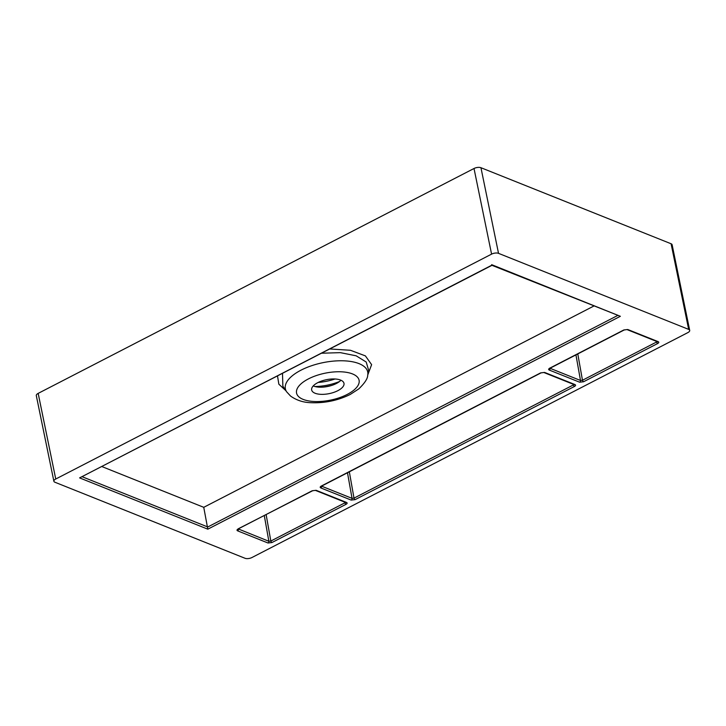 <?xml version="1.0" encoding="UTF-8"?>
<svg xmlns="http://www.w3.org/2000/svg" width="726" height="726" viewBox="0 0 726 726"><rect width="100%" height="100%" fill="white"/><g stroke="black" fill="none" stroke-linecap="round" stroke-linejoin="round"><path stroke-width="1.09" d="M282.505 373.409L282.859 386.187M285.89 390.706L278.848 384.19L277.514 375.977M340.948 380.233A16.498 7.106 -11.6 0 1 336.383 383.5A16.498 7.106 -11.6 0 1 331.147 385.597A16.498 7.106 -11.6 0 1 324.359 386.994A16.498 7.106 -11.6 0 1 313.242 385.923M318.188 382.448A31.209 13.431 168.4 0 0 332.354 379.834A31.209 13.431 168.4 0 0 335.031 378.99M317.797 382.647A16.498 7.106 168.4 0 0 311.663 389.98A16.498 7.106 168.4 0 0 321.391 394.354A16.498 7.106 168.4 0 0 337.853 390.67A16.498 7.106 168.4 0 0 343.988 383.346A16.498 7.106 168.4 0 0 334.269 378.963A16.498 7.106 168.4 0 0 317.797 382.647M689.7 330.384A5.018 2.16 168.4 0 1 687.831 332.617L251.986 557.504A5.018 2.16 168.4 0 1 245.052 558.285L54.913 482.236A5.018 2.16 168.4 0 1 53.878 481.247A5.018 2.16 168.4 0 1 55.748 479.015L491.584 254.127L474.014 168.496A5.018 2.16 -11.6 0 1 480.948 167.715L671.087 243.764A5.018 2.16 -11.6 0 1 672.122 244.753L689.7 330.384A5.018 2.16 168.4 0 0 688.665 329.395L671.087 243.764M480.948 167.715L498.526 253.347L688.665 329.395M498.526 253.347A5.018 2.16 168.4 0 0 491.584 254.127M53.878 481.247L36.3 395.616A5.018 2.16 -11.6 0 1 38.169 393.383L474.014 168.496M101.912 466.582L203.752 507.32L207.817 529.172L79.597 477.889L492.001 265.308M203.752 507.32L593.804 306.054M329.849 348.979L350.413 350.268L365.387 355.885L371.621 364.643L367.764 374.925M282.804 386.105L286.625 391.795A42.035 18.096 -11.6 0 1 300.991 370.178A42.035 18.096 -11.6 0 1 346.193 360.949A42.035 18.096 -11.6 0 1 367.719 375.151L368.645 370.269L366.213 362.029L356.167 355.813L340.367 352.645L321.627 353.217M491.965 265.326L620.367 316.3L207.817 529.172M79.597 477.889L492.155 265.017L491.656 264.672L620.367 316.3M345.204 501.875L344.968 502.791L344.732 502.12M345.748 502.528L315.356 490.368A1.434 1.08 -68.2 0 0 316.155 490.304L346.547 502.465A1.434 1.08 111.8 0 1 345.748 502.528L345.503 502.165M315.356 490.368L312.597 490.758A1.434 0.708 -117.3 0 1 312.207 490.749L238.064 529C236.839 529.735 236.685 530.352 237.593 530.842A1.434 1.08 111.8 0 0 238.464 529.109L238.355 529.072M346.547 502.465C347.455 502.955 347.3 503.563 346.075 504.298A1.434 0.708 -117.3 0 1 344.968 502.791L270.834 541.042L268.856 541.269L264.309 515.678M346.075 504.298L271.941 542.549L267.994 542.994A1.434 1.08 -68.2 0 0 268.856 541.269L238.464 529.009A1.434 0.708 -117.3 0 1 238.064 529M271.941 542.549A1.434 0.708 -117.3 0 1 270.834 541.042L266.152 514.725M656.839 341.075L656.603 341.991L656.368 341.32M626.992 329.577L657.384 341.728A1.434 1.08 -68.2 0 0 658.183 341.665L627.781 329.513L623.843 329.958A1.434 0.708 -117.3 0 0 624.233 329.958L626.992 329.577A1.434 1.08 -68.2 0 0 627.781 329.513M658.183 341.665C659.09 342.155 658.936 342.772 657.711 343.498A1.434 0.708 -117.3 0 1 656.603 341.991L582.47 380.252L580.491 380.469L575.945 354.878M657.711 343.498L583.577 381.749A1.434 0.708 -117.3 0 1 582.47 380.252L577.787 353.925M579.629 382.203A1.434 1.08 -68.2 0 0 580.491 380.469L550.099 368.318A1.434 1.08 -68.2 0 1 549.228 370.042L579.629 382.203L583.577 381.749M549.8 368.037L550.099 368.209A1.434 0.708 -117.3 0 1 549.7 368.209C548.475 368.935 548.321 369.552 549.228 370.042M549.99 368.273L624.233 329.958M349.333 471.809L354.007 498.127L352.037 498.354L347.491 472.753M573.658 384L573.422 384.916L354.007 498.127A1.434 0.708 62.7 0 0 355.114 499.633L351.166 500.078A1.434 1.08 -68.2 0 0 352.037 498.354L321.527 486.157M351.166 500.078L320.774 487.917A1.434 1.08 -68.2 0 0 321.636 486.193L321.636 486.093M573.195 384.235L573.422 384.916A1.434 0.708 62.7 0 0 574.529 386.423C575.754 385.688 575.918 385.07 575.001 384.58A1.434 1.08 -68.2 0 1 574.212 384.644L573.957 384.281M320.774 487.917C319.867 487.427 320.021 486.819 321.246 486.084A1.434 0.708 62.7 0 0 321.645 486.093L541.061 372.874L543.819 372.492A1.434 1.08 -68.2 0 0 544.609 372.429L540.661 372.874A1.434 0.708 62.7 0 0 541.061 372.874M332.299 385.225A29.993 12.914 -11.6 0 1 323.152 387.103M314.984 386.531A31.209 13.431 168.4 0 0 339.577 381.486M347.228 394.418A31.917 13.74 168.4 0 0 352.5 373.926A31.917 13.74 168.4 0 0 308.423 378.899A31.917 13.74 168.4 0 0 303.15 399.391A31.917 13.74 168.4 0 0 347.228 394.418M549.7 368.209L623.843 329.958M321.246 486.084L540.661 372.874M544.609 372.429L575.001 384.58M574.529 386.423L355.114 499.633M316.155 490.304L312.207 490.749M267.994 542.994L237.593 530.842M38.169 393.383L55.748 479.015M82.21 476.755L207.79 526.976L617.545 315.556M367.719 375.151C367.755 378.5 364.779 383.083 358.798 388.891L350.213 394.472C337.844 400.534 324.74 403.275 310.9 402.694C303.314 402.494 296.535 400.289 290.572 396.069L286.625 391.795M238.164 528.837L312.597 490.758M543.819 372.492L574.212 384.644"/></g></svg>
